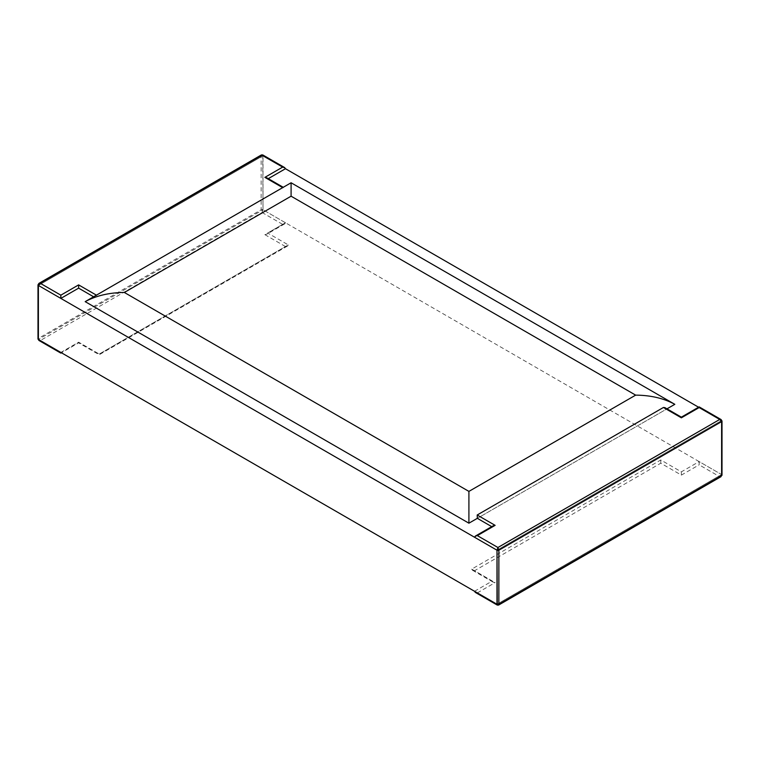 <?xml version="1.0" encoding="UTF-8"?>
<svg xmlns="http://www.w3.org/2000/svg" width="760" height="760" viewBox="0 0 760 760"><rect width="100%" height="100%" fill="white"/><g stroke="black" fill="none" stroke-linecap="round" stroke-linejoin="round"><path stroke-width="0.57" stroke-dasharray="3.8 2.85" d="M722 475.104A1.32 0.76 0 0 0 721.611 474.563L496.992 604.247L721.611 474.563L263.007 209.788L263.007 155.752L285.475 168.72L263.007 155.752A1.32 0.76 0 0 0 261.136 155.752L261.411 154.926M698.573 407.217L721.611 420.527L496.992 550.211L721.611 420.527A1.32 0.76 180 0 1 721.99 420.983M474.525 591.28L492.309 581.01L471.722 569.126L660.782 459.971L681.369 471.855L699.153 461.595L699.153 464.835L719.739 476.719L721.611 474.563L721.611 420.527L699.153 407.559L699.153 406.885M38.389 285.437L263.007 155.752L38.389 285.437M60.847 353.115L60.847 352.44L78.631 342.18L99.218 354.065L99.218 354.74L99.218 354.065L288.277 244.91L267.691 233.025L285.475 222.756L284.648 223.905L282.663 224.38L262.077 212.496L261.136 209.788A1.32 0.76 180 0 1 263.007 209.788L38.389 339.473L263.007 209.788L262.732 154.926M664.905 407.645L666.396 409.174L477.337 518.329L666.976 408.842M283.242 187.302L93.603 296.79L282.815 187.72M285.475 222.756L263.007 209.788L262.077 212.496L40.261 340.556L38.941 340.461M38 338.931A1.32 0.76 180 0 1 38.389 338.39L38.389 284.354A1.32 0.76 0 0 0 38.009 284.82M288.277 244.91L287.46 246.059L285.475 246.534L99.218 354.065L78.631 342.18L60.847 352.44L40.261 340.556L38.389 338.39L261.136 209.788L261.136 155.752L38.389 284.354L38.941 283.366M282.663 187.634L267.691 178.989L266.865 177.84M268.27 178.657L267.691 178.989M78.631 342.18L78.631 342.845L78.631 342.18M267.691 233.025L266.865 234.175L264.879 234.65L282.663 224.38M721.059 419.539L721.611 420.527L721.611 474.563L699.153 461.595M497.268 605.074L719.739 476.719L721.059 476.634M475.351 592.42L477.337 592.895L498.589 605.074M699.153 407.559L681.369 417.82L681.369 417.154M491.729 526.642L492.309 526.975L474.525 537.244M492.309 526.975L493.135 525.825M492.309 581.01L493.135 582.16L495.121 582.635L474.525 570.741L660.782 463.21L681.369 475.104L699.153 464.835M660.782 459.971L660.782 463.21M681.369 471.855L681.369 475.104M471.722 569.126L472.539 570.266L474.525 570.741M285.475 246.534L264.879 234.65M477.337 592.895L495.121 582.635M287.46 246.059L99.218 354.74L78.631 342.845L61.427 352.783M284.648 223.905L266.865 234.175M472.539 570.266L493.135 582.16"/><path stroke-width="1.14" d="M268.27 178.657L285.475 168.72L698.573 407.217M475.351 536.094L493.135 525.825L495.121 525.35L477.337 535.619L475.351 536.094L474.525 537.244L496.992 550.211L496.992 604.247L474.525 591.28L475.351 592.42L497.268 605.074L496.992 550.211L38.389 285.437L38.389 339.473L496.992 604.247A1.32 0.76 0 0 0 498.864 604.247L498.864 550.211A1.32 0.76 180 0 1 496.992 550.211L497.923 547.504L498.864 550.211L721.611 421.61A1.32 0.76 180 0 0 722 421.068L722 475.104A1.32 0.76 0 0 1 721.99 475.18L721.611 475.646A1.32 0.76 0 0 0 721.99 475.18M468.91 491.397L124.345 292.467L291.089 196.194L635.654 395.133L468.91 491.397L468.91 523.193L477.337 518.329L491.729 526.642M666.976 408.842L674.813 404.32L291.089 182.77L283.242 187.302M635.654 395.133C650.769 395.266 663.822 398.325 674.813 404.32M124.345 292.467C109.231 292.6 96.178 295.659 85.186 301.644L468.91 523.193M282.663 187.634L85.186 301.644M291.089 196.194L291.089 182.77M38.941 340.461L38.389 339.473A1.32 0.76 180 0 1 38.009 339.017A1.32 0.76 180 0 1 38 338.931L38 284.895A1.32 0.76 0 0 0 38.389 285.437L60.847 298.404L60.847 295.165L40.261 283.28L38.389 285.437L38.389 339.473L60.847 352.44L60.847 353.115L38.941 340.461L38.009 339.017M60.847 298.404L78.631 288.144L93.603 296.79M285.475 168.72L284.648 167.58L262.732 154.926L262.077 155.211L40.261 283.28L38.941 283.366L38.009 284.82A1.32 0.76 0 0 0 38 284.895M283.328 187.35L266.865 177.84L264.879 177.365L282.815 187.72M284.648 167.58L282.663 167.105L264.879 177.365M282.663 167.105L261.411 154.926L262.732 154.926M78.631 288.144L78.631 284.895L60.847 295.165M477.337 535.619L497.923 547.504L719.739 419.444L721.059 419.539L721.99 420.983A1.32 0.76 180 0 1 722 421.068M681.369 417.154L681.369 417.82L663.433 407.474L664.905 407.645L681.369 417.154L699.153 406.885L699.153 407.559L719.739 419.444L721.611 421.61L721.611 475.646L498.864 604.247L498.589 605.074L721.059 476.634M666.396 409.174L681.369 417.82L699.153 407.559M663.433 407.474L477.185 515.005L477.337 518.329M96.567 295.25L78.631 284.895M477.185 515.005L495.121 525.35M61.427 352.783L60.847 353.115M261.411 154.926L38.941 283.366M497.268 605.074L498.589 605.074M699.153 406.885L721.059 419.539"/></g></svg>
